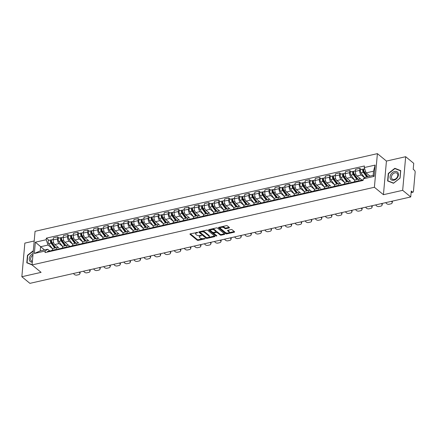 <?xml version="1.0" encoding="UTF-8"?>
<svg xmlns="http://www.w3.org/2000/svg" width="437" height="437" viewBox="0 0 437 437"><rect width="100%" height="100%" fill="white"/><g stroke="black" fill="none" stroke-linecap="round" stroke-linejoin="round"><path stroke-width="0.66" d="M197.748 232.429L190.292 233.828A0.748 0.35 -174.9 0 0 189.942 234.09A0.748 0.35 -174.9 0 0 190.057 234.303L197.213 240.186A0.748 0.35 -174.9 0 0 198.245 240.372L204.98 238.842L205.144 238.515L203.549 238.58A2.404 1.125 -174.9 0 1 200.25 237.996L199.654 237.504A2.404 1.125 -174.9 0 1 199.288 236.832A2.404 1.125 -174.9 0 1 200.408 235.996L201.446 235.472L199.851 235.543A2.404 1.125 -174.9 0 1 196.552 234.953L195.956 234.461A2.404 1.125 -174.9 0 1 195.59 233.79A2.404 1.125 -174.9 0 1 196.71 232.959L197.748 232.429M229.125 227.961A0.748 0.35 -174.9 0 0 229.474 227.699A0.748 0.35 -174.9 0 0 229.359 227.491L227.355 225.836A0.748 0.35 -174.9 0 0 226.322 225.656L218.844 227.349A0.748 0.35 -174.9 0 0 218.495 227.611A0.748 0.35 -174.9 0 0 218.609 227.824L225.765 233.708A0.748 0.35 -174.9 0 0 226.798 233.893L234.276 232.194A0.748 0.35 -174.9 0 0 234.625 231.932A0.748 0.35 -174.9 0 0 234.511 231.725L232.085 229.731A0.748 0.35 -174.9 0 0 231.053 229.545L227.852 230.272A0.748 0.35 -174.9 0 0 227.502 230.534A0.748 0.35 -174.9 0 0 227.617 230.741L228.819 231.73A2.01 0.945 -174.9 0 1 229.125 232.298A2.01 0.945 -174.9 0 1 227.639 233.068A2.01 0.945 -174.9 0 1 225.426 232.5L220.718 228.627A2.01 0.945 -174.9 0 1 220.412 228.065A2.01 0.945 -174.9 0 1 221.898 227.295A2.01 0.945 -174.9 0 1 224.11 227.857L224.891 228.502A0.748 0.35 -174.9 0 0 225.924 228.688L229.125 227.961L229.179 227.338M374.4 187.265L383.435 194.694L402.674 190.324L410.736 196.956L29.913 283.356L21.85 276.73L41.089 272.36L32.059 264.931L374.4 187.265L377.399 153.644L35.058 231.315L32.059 264.931M207.646 230.31A0.748 0.35 -174.9 0 0 206.614 230.13L199.135 231.823A0.748 0.35 -174.9 0 0 198.786 232.085A0.748 0.35 -174.9 0 0 198.895 232.293L206.051 238.181A0.748 0.35 -174.9 0 0 207.083 238.362L214.562 236.668A0.748 0.35 -174.9 0 0 214.911 236.406A0.748 0.35 -174.9 0 0 214.802 236.198L207.646 230.31M208.99 229.589L216.468 227.89A0.748 0.35 -174.9 0 1 217.5 228.076L224.656 233.959A0.748 0.35 -174.9 0 1 224.771 234.172A0.748 0.35 -174.9 0 1 224.421 234.429L221.22 235.155A0.748 0.35 -174.9 0 1 220.188 234.975L217.287 232.588A0.748 0.35 -174.9 0 0 216.255 232.402L214.13 232.883A0.748 0.35 -174.9 0 0 213.78 233.145A0.748 0.35 -174.9 0 0 213.895 233.358L216.916 235.843L216.025 236.04L208.755 230.059A0.748 0.35 -174.9 0 1 208.64 229.846A0.748 0.35 -174.9 0 1 208.99 229.589M402.674 190.324L405.673 156.708L413.735 163.334L413.205 169.288L414.462 170.321A1.529 0.765 77.2 0 1 415.15 172.331L413.451 191.362A1.529 0.765 77.2 0 1 412.981 192.187L411.124 192.608M34.195 240.989L24.849 243.109L21.85 276.73M405.673 156.708L386.434 161.073L377.399 153.644M410.736 196.956L411.266 191.007L412.523 192.04A1.529 0.765 77.2 0 0 412.981 192.187M56.499 250.002L56.564 249.292A3.518 1.759 -102.8 0 1 57.651 247.397L53.385 248.363A3.518 1.759 77.2 0 0 52.303 250.259L52.238 250.969M62.622 246.484L59.077 243.562A3.518 1.759 -102.8 0 1 57.487 238.941L53.227 239.908A3.518 1.759 77.2 0 0 54.816 244.529L58.705 247.735A3.518 1.759 -102.8 0 0 57.651 247.397M53.227 239.908L53.412 237.854L57.673 236.887L59.099 238.061M57.487 238.941L57.673 236.887M66.571 247.713L66.637 247.009A3.518 1.759 -102.8 0 1 67.724 245.113L63.458 246.08A3.518 1.759 77.2 0 0 62.376 247.976L62.311 248.68M69.172 235.772L67.746 234.603L63.485 235.57L63.299 237.619A3.518 1.759 77.2 0 0 64.889 242.245L69.882 246.353M67.724 245.113A3.518 1.759 -102.8 0 1 68.778 245.447L69.876 246.353M72.695 244.196L69.15 241.279A3.518 1.759 -102.8 0 1 67.56 236.652L67.746 234.603M76.644 245.43L76.71 244.725A3.518 1.759 -102.8 0 1 77.797 242.825L73.531 243.791A3.518 1.759 77.2 0 0 72.449 245.692L72.384 246.397M79.244 233.489L77.819 232.32L73.553 233.282L73.372 235.335A3.518 1.759 77.2 0 0 74.962 239.962L78.851 243.163A3.518 1.759 -102.8 0 0 77.797 242.825M82.768 241.912L79.223 238.995A3.518 1.759 -102.8 0 1 77.633 234.369L77.819 232.32M86.717 243.141L86.783 242.437A3.518 1.759 -102.8 0 1 87.87 240.541L83.604 241.508A3.518 1.759 77.2 0 0 82.522 243.404L82.456 244.108M89.312 231.206L87.892 230.031L83.625 230.998L83.445 233.052A3.518 1.759 77.2 0 0 85.029 237.673L88.924 240.88A3.518 1.759 -102.8 0 0 87.87 240.541M92.841 239.629L89.295 236.707A3.518 1.759 -102.8 0 1 87.706 232.085L87.892 230.031M96.79 240.858L96.856 240.153A3.518 1.759 -102.8 0 1 97.943 238.258L93.676 239.225A3.518 1.759 77.2 0 0 92.595 241.12L92.529 241.825M99.385 228.917L97.964 227.748L93.698 228.715L93.518 230.763A3.518 1.759 77.2 0 0 95.102 235.39L98.991 238.591A3.518 1.759 -102.8 0 0 97.943 238.258M102.913 237.34L99.368 234.423A3.518 1.759 -102.8 0 1 97.779 229.796L97.964 227.748M106.863 238.575L106.928 237.87A3.518 1.759 -102.8 0 1 108.01 235.969L103.749 236.936A3.518 1.759 77.2 0 0 102.668 238.837L102.602 239.542M109.458 226.634L108.037 225.459L103.771 226.426L103.591 228.48A3.518 1.759 77.2 0 0 105.175 233.107L109.064 236.308A3.518 1.759 -102.8 0 0 108.01 235.969M112.986 235.057L109.441 232.14A3.518 1.759 -102.8 0 1 107.852 227.513L108.037 225.459M116.936 236.286L117.001 235.581A3.518 1.759 -102.8 0 1 118.083 233.686L113.822 234.653A3.518 1.759 77.2 0 0 112.741 236.548L112.675 237.253M119.53 224.35L118.105 223.176L113.844 224.143L113.664 226.197A3.518 1.759 77.2 0 0 115.248 230.818L119.137 234.019A3.518 1.759 -102.8 0 0 118.083 233.686M123.059 232.768L119.514 229.851A3.518 1.759 -102.8 0 1 117.924 225.23L118.105 223.176M127.009 234.003L127.074 233.298A3.518 1.759 -102.8 0 1 128.156 231.397L123.895 232.364A3.518 1.759 77.2 0 0 122.813 234.265L122.748 234.969M129.603 222.062L128.178 220.893L123.917 221.859L123.737 223.908A3.518 1.759 77.2 0 0 125.321 228.535L129.21 231.736A3.518 1.759 -102.8 0 0 128.156 231.397M133.132 230.485L129.587 227.568A3.518 1.759 -102.8 0 1 127.997 222.941L128.178 220.893M137.081 231.719L137.147 231.009A3.518 1.759 -102.8 0 1 138.229 229.114L133.968 230.081A3.518 1.759 77.2 0 0 132.886 231.976L132.821 232.686M139.676 219.778L138.25 218.604L133.99 219.571L133.809 221.625A3.518 1.759 77.2 0 0 135.394 226.251L139.283 229.452A3.518 1.759 -102.8 0 0 138.229 229.114M143.205 228.201L139.654 225.284A3.518 1.759 -102.8 0 1 138.07 220.658L138.25 218.604M147.154 229.43L147.22 228.726A3.518 1.759 -102.8 0 1 148.301 226.83L144.041 227.797A3.518 1.759 77.2 0 0 142.959 229.693L142.894 230.397M149.749 217.495L148.323 216.32L144.063 217.287L143.882 219.336A3.518 1.759 77.2 0 0 145.466 223.963L149.356 227.164A3.518 1.759 -102.8 0 0 148.301 226.83M153.278 225.913L149.727 222.996A3.518 1.759 -102.8 0 1 148.143 218.369L148.323 216.32M157.227 227.147L157.293 226.442A3.518 1.759 -102.8 0 1 158.374 224.542L154.114 225.508A3.518 1.759 77.2 0 0 153.032 227.409L152.966 228.114M159.822 215.206L158.396 214.037L154.135 215.004L153.955 217.052A3.518 1.759 77.2 0 0 155.539 221.679L159.429 224.88A3.518 1.759 -102.8 0 0 158.374 224.542M163.351 223.629L159.8 220.712A3.518 1.759 -102.8 0 1 158.216 216.086L158.396 214.037M167.3 224.864L167.366 224.154A3.518 1.759 -102.8 0 1 168.447 222.258L164.186 223.225A3.518 1.759 77.2 0 0 163.099 225.121L163.039 225.831M169.895 212.923L168.469 211.748L164.208 212.715L164.028 214.769A3.518 1.759 77.2 0 0 165.612 219.396L169.501 222.597A3.518 1.759 -102.8 0 0 168.447 222.258M173.423 221.346L169.873 218.429A3.518 1.759 -102.8 0 1 168.289 213.802L168.469 211.748M177.373 222.575L177.438 221.87A3.518 1.759 -102.8 0 1 178.52 219.975L174.259 220.942A3.518 1.759 77.2 0 0 173.172 222.837L173.112 223.542M179.968 210.639L178.542 209.465L174.281 210.432L174.101 212.48A3.518 1.759 77.2 0 0 175.685 217.107L179.574 220.308A3.518 1.759 -102.8 0 0 178.52 219.975M183.496 219.057L179.946 216.14A3.518 1.759 -102.8 0 1 178.362 211.513L178.542 209.465M187.446 220.292L187.511 219.587A3.518 1.759 -102.8 0 1 188.593 217.686L184.332 218.653A3.518 1.759 77.2 0 0 183.245 220.554L183.185 221.259M190.04 208.351L188.615 207.182L184.354 208.149L184.174 210.197A3.518 1.759 77.2 0 0 185.758 214.824L189.647 218.025A3.518 1.759 -102.8 0 0 188.593 217.686M193.569 216.774L190.019 213.857A3.518 1.759 -102.8 0 1 188.434 209.23L188.615 207.182M197.519 218.008L197.584 217.298A3.518 1.759 -102.8 0 1 198.666 215.403L194.405 216.37A3.518 1.759 77.2 0 0 193.318 218.265L193.258 218.975M200.113 206.067L198.688 204.893L194.427 205.86L194.247 207.914A3.518 1.759 77.2 0 0 195.831 212.535L199.72 215.741A3.518 1.759 -102.8 0 0 198.666 215.403M203.642 214.491L200.091 211.568A3.518 1.759 -102.8 0 1 198.507 206.947L198.688 204.893M207.591 215.72L207.651 215.015A3.518 1.759 -102.8 0 1 208.739 213.119L204.478 214.086A3.518 1.759 77.2 0 0 203.391 215.982L203.331 216.686M210.186 203.779L208.76 202.61L204.5 203.576L204.319 205.625A3.518 1.759 77.2 0 0 205.903 210.252L209.793 213.453A3.518 1.759 -102.8 0 0 208.739 213.119M213.715 212.202L210.164 209.285A3.518 1.759 -102.8 0 1 208.58 204.658L208.76 202.61M217.664 213.436L217.724 212.732A3.518 1.759 -102.8 0 1 218.811 210.831L214.551 211.798A3.518 1.759 77.2 0 0 213.464 213.698L213.403 214.403M220.259 201.495L218.833 200.326L214.572 201.293L214.392 203.342A3.518 1.759 77.2 0 0 215.976 207.968L219.866 211.169A3.518 1.759 -102.8 0 0 218.811 210.831M223.788 209.918L220.237 207.001A3.518 1.759 -102.8 0 1 218.653 202.375L218.833 200.326M227.737 211.153L227.797 210.443A3.518 1.759 -102.8 0 1 228.884 208.547L224.623 209.514A3.518 1.759 77.2 0 0 223.536 211.41L223.476 212.12M230.332 199.212L228.906 198.037L224.645 199.004L224.46 201.058A3.518 1.759 77.2 0 0 226.049 205.68L229.938 208.886A3.518 1.759 -102.8 0 0 228.884 208.547M233.861 207.635L230.31 204.713A3.518 1.759 -102.8 0 1 228.726 200.091L228.906 198.037M237.81 208.864L237.87 208.159A3.518 1.759 -102.8 0 1 238.957 206.264L234.696 207.231A3.518 1.759 77.2 0 0 233.609 209.126L233.549 209.831M240.405 196.923L238.979 195.754L234.718 196.721L234.532 198.769A3.518 1.759 77.2 0 0 236.122 203.396L240.011 206.597A3.518 1.759 -102.8 0 0 238.957 206.264M243.933 205.346L240.383 202.429A3.518 1.759 -102.8 0 1 238.799 197.803L238.979 195.754M247.883 206.581L247.943 205.876A3.518 1.759 -102.8 0 1 249.03 203.975L244.769 204.942A3.518 1.759 77.2 0 0 243.682 206.843L243.622 207.548M250.477 194.64L249.052 193.465L244.791 194.432L244.605 196.486A3.518 1.759 77.2 0 0 246.195 201.113L250.084 204.314A3.518 1.759 -102.8 0 0 249.03 203.975M254.006 203.063L250.456 200.146A3.518 1.759 -102.8 0 1 248.872 195.519L249.052 193.465M257.956 204.292L258.016 203.587A3.518 1.759 -102.8 0 1 259.103 201.692L254.842 202.659A3.518 1.759 77.2 0 0 253.755 204.554L253.695 205.259M260.55 192.356L259.125 191.182L254.864 192.149L254.678 194.203A3.518 1.759 77.2 0 0 256.268 198.824L261.26 202.932M259.103 201.692A3.518 1.759 -102.8 0 1 260.157 202.031L261.255 202.932M264.079 200.774L260.528 197.857A3.518 1.759 -102.8 0 1 258.944 193.236L259.125 191.182M268.028 202.009L268.089 201.304A3.518 1.759 -102.8 0 1 269.176 199.403L264.915 200.37A3.518 1.759 77.2 0 0 263.828 202.271L263.768 202.976M270.623 190.068L269.197 188.899L264.937 189.866L264.751 191.914A3.518 1.759 77.2 0 0 266.341 196.541L270.23 199.742A3.518 1.759 -102.8 0 0 269.176 199.403M274.146 198.491L270.601 195.574A3.518 1.759 -102.8 0 1 269.012 190.947L269.197 188.899M278.101 199.725L278.161 199.015A3.518 1.759 -102.8 0 1 279.248 197.12L274.988 198.087A3.518 1.759 77.2 0 0 273.901 199.982L273.841 200.692M280.696 187.784L279.27 186.61L275.01 187.577L274.824 189.631A3.518 1.759 77.2 0 0 276.413 194.257L280.303 197.458A3.518 1.759 -102.8 0 0 279.248 197.12M284.219 196.208L280.674 193.291A3.518 1.759 -102.8 0 1 279.085 188.664L279.27 186.61M288.174 197.437L288.234 196.732A3.518 1.759 -102.8 0 1 289.321 194.836L285.061 195.803A3.518 1.759 77.2 0 0 283.974 197.699L283.913 198.403M290.769 185.501L289.343 184.327L285.082 185.293L284.897 187.342A3.518 1.759 77.2 0 0 286.486 191.969L290.376 195.17A3.518 1.759 -102.8 0 0 289.321 194.836M294.292 193.919L290.747 191.002A3.518 1.759 -102.8 0 1 289.157 186.375L289.343 184.327M298.247 195.153L298.307 194.449A3.518 1.759 -102.8 0 1 299.394 192.548L295.133 193.515A3.518 1.759 77.2 0 0 294.046 195.415L293.986 196.12M300.842 183.212L299.416 182.043L295.155 183.01L294.97 185.059A3.518 1.759 77.2 0 0 296.559 189.685L300.448 192.886A3.518 1.759 -102.8 0 0 299.394 192.548M304.365 191.635L300.82 188.718A3.518 1.759 -102.8 0 1 299.23 184.092L299.416 182.043M308.32 192.87L308.38 192.16A3.518 1.759 -102.8 0 1 309.467 190.264L305.206 191.231A3.518 1.759 77.2 0 0 304.119 193.127L304.054 193.837M310.915 180.929L309.489 179.754L305.228 180.721L305.042 182.775A3.518 1.759 77.2 0 0 306.632 187.402L311.625 191.504M309.467 190.264A3.518 1.759 -102.8 0 1 310.521 190.603L311.619 191.504M314.438 189.352L310.893 186.435A3.518 1.759 -102.8 0 1 309.303 181.808L309.489 179.754M318.393 190.581L318.453 189.877A3.518 1.759 -102.8 0 1 319.54 187.981L315.279 188.948A3.518 1.759 77.2 0 0 314.192 190.843L314.127 191.548M320.987 178.646L319.562 177.471L315.301 178.438L315.115 180.486A3.518 1.759 77.2 0 0 316.705 185.113L320.594 188.314A3.518 1.759 -102.8 0 0 319.54 187.981M324.511 187.063L320.966 184.146A3.518 1.759 -102.8 0 1 319.376 179.52L319.562 177.471M328.466 188.298L328.526 187.593A3.518 1.759 -102.8 0 1 329.613 185.692L325.352 186.659A3.518 1.759 77.2 0 0 324.265 188.56L324.199 189.265M331.06 176.357L329.635 175.188L325.374 176.155L325.188 178.203A3.518 1.759 77.2 0 0 326.778 182.83L330.667 186.031A3.518 1.759 -102.8 0 0 329.613 185.692M334.584 184.78L331.038 181.863A3.518 1.759 -102.8 0 1 329.449 177.236L329.635 175.188M338.538 186.015L338.599 185.304A3.518 1.759 -102.8 0 1 339.686 183.409L335.425 184.376A3.518 1.759 77.2 0 0 334.338 186.271L334.272 186.981M341.133 174.073L339.707 172.899L335.447 173.866L335.261 175.92A3.518 1.759 77.2 0 0 336.851 180.541L340.74 183.748A3.518 1.759 -102.8 0 0 339.686 183.409M344.656 182.497L341.111 179.574A3.518 1.759 -102.8 0 1 339.522 174.953L339.707 172.899M348.606 183.726L348.671 183.021A3.518 1.759 -102.8 0 1 349.758 181.126L345.498 182.092A3.518 1.759 77.2 0 0 344.411 183.988L344.345 184.693M351.206 171.785L349.78 170.616L345.52 171.583L345.334 173.631A3.518 1.759 77.2 0 0 346.923 178.258L350.813 181.459A3.518 1.759 -102.8 0 0 349.758 181.126M354.729 180.208L351.184 177.291A3.518 1.759 -102.8 0 1 349.595 172.664L349.78 170.616M358.679 181.442L358.744 180.738A3.518 1.759 -102.8 0 1 359.831 178.837L355.565 179.804A3.518 1.759 77.2 0 0 354.483 181.705L354.418 182.409M361.279 169.501L359.853 168.332L355.592 169.299L355.407 171.348A3.518 1.759 77.2 0 0 356.996 175.974L361.989 180.077M359.831 178.837A3.518 1.759 -102.8 0 1 360.886 179.175L361.983 180.082M364.677 177.821L361.257 175.008A3.518 1.759 -102.8 0 1 359.667 170.381L359.853 168.332M52.549 248.768L48.032 245.048L40.603 246.736L40.231 250.904L47.66 249.221L49.731 250.925M44.498 249.937L35.353 242.18L46.202 239.722L48.032 245.048M47.66 249.221L45.191 251.018L34.348 253.476L35.353 242.18M364.267 167.557L375.115 165.099L374.105 176.395L363.256 178.853L365.72 177.056L373.149 175.374L373.52 171.206L366.097 172.888L364.267 167.557L364.409 165.978L46.344 238.143L46.202 239.722M45.191 251.018L45.055 252.597L363.114 180.437L363.256 178.853M33.327 250.701L27.46 255.312L26.794 262.806L32.065 264.893M383.435 194.694L386.434 161.073M400.729 170.627L394.835 168.294L388.269 173.456L387.603 180.945L393.497 183.278L400.063 178.121L400.729 170.627M366.097 172.888L369.986 176.089M49.026 240.345L46.344 238.143M34.348 253.476L40.231 250.904M373.149 175.374L374.105 176.395M373.52 171.206L375.115 165.099M395.48 168.824L394.835 168.294M196.175 232.495A2.404 1.125 -174.9 0 0 195.65 233.118L195.59 233.79M199.873 235.538A2.404 1.125 -174.9 0 0 199.348 236.16L199.288 236.832M190.346 233.817L197.273 239.514A0.748 0.35 -174.9 0 0 198.305 239.7L202.812 238.673M208.744 237.329L214.567 236.007M199.19 231.812L206.111 237.51A0.748 0.35 -174.9 0 0 206.674 237.712M200.386 232.123L200.222 232.451L206.504 237.619L208.143 237.537A2.404 1.125 -174.9 0 0 209.263 236.707A2.404 1.125 -174.9 0 0 208.902 236.035L204.609 232.5A2.404 1.125 -174.9 0 0 201.304 231.916L200.386 232.123L200.441 231.528M200.222 231.577L200.141 232.304M209.263 236.707L209.323 236.035A2.404 1.125 -174.9 0 0 208.962 235.363L208.902 236.035M202.107 231.151A2.404 1.125 -174.9 0 1 204.669 231.828L208.962 235.363M224.427 233.773L221.28 234.483L221.22 235.155M215.987 231.807L216.315 231.73A0.748 0.35 -174.9 0 1 217.342 231.916L220.248 234.303A0.748 0.35 -174.9 0 0 221.28 234.483M213.901 232.353A0.748 0.35 -174.9 0 0 213.84 232.473L213.78 233.145M209.044 229.578L216.523 235.516M214.272 230.108A2.01 0.945 -174.9 0 0 212.065 229.545A2.01 0.945 -174.9 0 0 210.579 230.315A2.01 0.945 -174.9 0 0 210.88 230.878L212.54 232.244A0.748 0.35 -174.9 0 0 213.573 232.429L215.698 231.943A0.748 0.35 -174.9 0 0 216.047 231.686A0.748 0.35 -174.9 0 0 215.933 231.473L214.272 230.108L214.332 229.436A2.01 0.945 -174.9 0 0 212.147 228.873M211.104 229.108A2.01 0.945 -174.9 0 0 210.639 229.643L210.579 230.315M216.047 231.686L216.107 231.015A0.748 0.35 -174.9 0 0 215.993 230.802L215.933 231.473M214.332 229.436L215.993 230.802M222.089 226.617A2.01 0.945 -174.9 0 1 224.17 227.185L224.951 227.83A0.748 0.35 -174.9 0 0 225.984 228.016L229.13 227.3M220.871 226.89A2.01 0.945 -174.9 0 0 220.472 227.393L220.412 228.065M229.125 232.298L229.185 231.621A2.01 0.945 -174.9 0 0 228.879 231.058L228.819 231.73M227.906 230.261L228.879 231.058M218.899 227.338L225.825 233.036A0.748 0.35 -174.9 0 0 226.858 233.221L227.508 233.074M228.726 232.795L234.281 231.534M55.832 247.806L52.145 242.906A1.912 0.956 -102.8 0 1 51.533 240.94A1.912 0.956 -102.8 0 1 52.134 239.64L53.276 239.383M55.39 247.91L51.26 242.426A0.918 0.459 -102.8 0 1 50.971 241.481A0.918 0.459 -102.8 0 1 51.255 240.858A0.918 0.459 -102.8 0 1 51.533 240.945L51.533 240.924M54.09 245.49L52.719 244.359M54.74 248.058L51.047 243.158A1.912 0.956 -102.8 0 1 50.435 241.186A1.912 0.956 -102.8 0 1 51.036 239.891A1.912 0.956 -102.8 0 1 51.61 240.071L51.697 240.05M52.68 248.937L48.726 243.682A1.912 0.956 -102.8 0 1 48.114 241.716A1.912 0.956 -102.8 0 1 48.715 240.416L51.036 239.891M51.577 240.437L51.61 240.071M79.889 272.016A2.294 1.551 19.2 0 1 80.069 273.136L79.824 273.83A2.294 1.551 -160.8 0 0 79.6 272.633L79.807 272.038M73.52 273.464L73.853 273.939A2.294 1.551 -160.8 0 0 76.885 275.086L78.753 274.66A2.294 1.551 -160.8 0 0 79.824 273.83M79.266 272.158L79.6 272.633M50.725 251.002L50.359 250.871A1.912 0.956 77.2 0 0 50.058 250.849A1.912 0.956 77.2 0 0 49.512 251.586M50.058 250.849L47.737 251.379A1.912 0.956 77.2 0 0 47.191 252.111M52.298 250.341L51.156 250.598A1.912 0.956 77.2 0 0 50.61 251.335M65.905 245.523L62.218 240.623A1.912 0.956 -102.8 0 1 61.606 238.651A1.912 0.956 -102.8 0 1 62.207 237.357L63.349 237.094M65.463 245.621L61.333 240.142A0.918 0.459 -102.8 0 1 61.043 239.197A0.918 0.459 -102.8 0 1 61.327 238.575A0.918 0.459 -102.8 0 1 61.606 238.662L61.606 238.64M64.163 243.201L62.791 242.076M64.813 245.774L61.12 240.869A1.912 0.956 -102.8 0 1 60.508 238.902A1.912 0.956 -102.8 0 1 61.109 237.602A1.912 0.956 -102.8 0 1 61.683 237.788L61.77 237.766M62.753 246.654L58.798 241.399A1.912 0.956 -102.8 0 1 58.187 239.427A1.912 0.956 -102.8 0 1 58.787 238.132L61.109 237.602M61.65 238.149L61.683 237.788M75.978 243.24L72.291 238.334A1.912 0.956 -102.8 0 1 71.679 236.368A1.912 0.956 -102.8 0 1 72.28 235.068L73.421 234.811M71.193 236.488L71.679 236.351A0.918 0.459 -102.8 0 0 71.4 236.286A0.918 0.459 -102.8 0 0 71.116 236.909A0.918 0.459 -102.8 0 0 71.406 237.854L75.535 243.338M74.235 240.918L72.864 239.793M74.88 243.485L71.193 238.586A1.912 0.956 -102.8 0 1 70.581 236.614A1.912 0.956 -102.8 0 1 71.182 235.319A1.912 0.956 -102.8 0 1 71.755 235.499L71.843 235.483M72.826 244.365L68.871 239.11A1.912 0.956 -102.8 0 1 68.259 237.144A1.912 0.956 -102.8 0 1 68.86 235.843L71.182 235.319M71.723 235.865L71.755 235.499M86.051 240.951L82.364 236.051A1.912 0.956 -102.8 0 1 81.752 234.079A1.912 0.956 -102.8 0 1 82.353 232.784L83.494 232.528M85.608 241.055L81.479 235.57A0.918 0.459 -102.8 0 1 81.189 234.625A0.918 0.459 -102.8 0 1 81.473 234.003A0.918 0.459 -102.8 0 1 81.752 234.09L81.752 234.068M84.308 238.635L82.937 237.504M84.953 241.202L81.266 236.297A1.912 0.956 -102.8 0 1 80.654 234.33A1.912 0.956 -102.8 0 1 81.255 233.03A1.912 0.956 -102.8 0 1 81.828 233.216L81.916 233.194M82.899 242.082L78.944 236.827A1.912 0.956 -102.8 0 1 78.332 234.86A1.912 0.956 -102.8 0 1 78.933 233.56L81.255 233.03M81.795 233.582L81.828 233.216M33.07 253.586A4.971 3.616 -50.6 0 0 29.612 260.725A4.971 3.616 -50.6 0 0 32.305 262.184M32.928 255.197A3.764 2.737 -50.6 0 0 30.907 260.294A3.764 2.737 -50.6 0 0 31.42 260.922A3.764 2.737 -50.6 0 0 32.376 261.364M32.081 264.691L27.078 262.713L27.728 255.454L33.294 251.078M27.564 263.112L27.078 262.713M390.416 178.864A4.971 3.616 -50.6 0 0 396.009 179.165A4.971 3.616 -50.6 0 0 398.08 172.844A4.971 3.616 -50.6 0 0 392.486 172.544A4.971 3.616 -50.6 0 0 390.416 178.864M391.716 178.438A3.764 2.737 -50.6 0 0 392.224 179.066A3.764 2.737 -50.6 0 0 396.359 178.301A3.764 2.737 -50.6 0 0 397.517 173.877A3.764 2.737 -50.6 0 0 397.009 173.254A3.764 2.737 -50.6 0 0 392.874 174.013A3.764 2.737 -50.6 0 0 391.716 178.438M394.895 168.595L400.609 170.856L399.959 178.116L393.6 183.114L387.887 180.852L388.537 173.593L394.895 168.595M388.373 181.251L387.887 180.852M89.962 269.733A2.294 1.551 19.2 0 1 90.142 270.853L89.896 271.541A2.294 1.551 -160.8 0 0 89.667 270.35L89.88 269.749M83.593 271.175L83.92 271.65A2.294 1.551 -160.8 0 0 86.958 272.803L88.826 272.377A2.294 1.551 -160.8 0 0 89.896 271.541M89.339 269.875L89.667 270.35M60.798 248.719L60.432 248.587A1.912 0.956 77.2 0 0 60.131 248.566A1.912 0.956 77.2 0 0 59.585 249.298M60.131 248.566L57.81 249.09A1.912 0.956 77.2 0 0 57.263 249.827M62.371 248.058L61.229 248.314A1.912 0.956 77.2 0 0 60.683 249.052M100.035 267.449A2.294 1.551 19.2 0 1 100.21 268.564L99.969 269.258A2.294 1.551 -160.8 0 0 99.74 268.061L99.953 267.466M93.665 268.892L93.993 269.367A2.294 1.551 -160.8 0 0 97.03 270.514L98.899 270.093A2.294 1.551 -160.8 0 0 99.969 269.258M99.412 267.586L99.74 268.061M70.87 246.43L70.504 246.299A1.912 0.956 77.2 0 0 70.204 246.277A1.912 0.956 77.2 0 0 69.658 247.014M70.204 246.277L67.882 246.807A1.912 0.956 77.2 0 0 67.336 247.544M72.438 245.769L71.302 246.031A1.912 0.956 77.2 0 0 70.756 246.763M110.108 265.161A2.294 1.551 19.2 0 1 110.282 266.28L110.042 266.974A2.294 1.551 -160.8 0 0 109.813 265.778L110.026 265.183M103.738 266.608L104.066 267.083A2.294 1.551 -160.8 0 0 107.103 268.231L108.971 267.805A2.294 1.551 -160.8 0 0 110.042 266.974M109.485 265.303L109.813 265.778M80.943 244.146L80.577 244.015A1.912 0.956 77.2 0 0 80.277 243.993A1.912 0.956 77.2 0 0 79.731 244.731M80.277 243.993L77.95 244.518A1.912 0.956 77.2 0 0 77.409 245.255M82.511 243.485L81.375 243.742A1.912 0.956 77.2 0 0 80.829 244.48M96.124 238.668L92.436 233.768A1.912 0.956 -102.8 0 1 91.825 231.796A1.912 0.956 -102.8 0 1 92.425 230.501L93.562 230.239M95.681 238.766L91.552 233.287A0.918 0.459 -102.8 0 1 91.262 232.342A0.918 0.459 -102.8 0 1 91.546 231.719A0.918 0.459 -102.8 0 1 91.825 231.807L91.825 231.785M94.381 236.346L93.01 235.221M95.026 238.913L91.338 234.013A1.912 0.956 -102.8 0 1 90.727 232.047A1.912 0.956 -102.8 0 1 91.328 230.747A1.912 0.956 -102.8 0 1 91.901 230.933L91.989 230.911M92.972 239.798L89.017 234.543A1.912 0.956 -102.8 0 1 88.405 232.571A1.912 0.956 -102.8 0 1 89.006 231.277L91.328 230.747M91.868 231.293L91.901 230.933M106.196 236.384L102.509 231.479A1.912 0.956 -102.8 0 1 101.897 229.512A1.912 0.956 -102.8 0 1 102.498 228.212L103.635 227.956M101.411 229.627L101.897 229.496A0.918 0.459 -102.8 0 0 101.619 229.43A0.918 0.459 -102.8 0 0 101.329 230.053A0.918 0.459 -102.8 0 0 101.624 230.998L105.754 236.483M104.454 234.063L103.083 232.932M105.099 236.63L101.411 231.73A1.912 0.956 -102.8 0 1 100.8 229.758A1.912 0.956 -102.8 0 1 101.4 228.464A1.912 0.956 -102.8 0 1 101.974 228.644L102.061 228.627M103.045 237.51L99.09 232.255A1.912 0.956 -102.8 0 1 98.478 230.288A1.912 0.956 -102.8 0 1 99.073 228.988L101.4 228.464M101.941 229.01L101.974 228.644M120.18 262.877A2.294 1.551 19.2 0 1 120.355 263.997L120.115 264.685A2.294 1.551 -160.8 0 0 119.885 263.495L120.093 262.894M113.811 264.319L114.139 264.795A2.294 1.551 -160.8 0 0 117.176 265.947L119.044 265.521A2.294 1.551 -160.8 0 0 120.115 264.685M119.558 263.019L119.885 263.495M91.016 241.858L90.65 241.732A1.912 0.956 77.2 0 0 90.35 241.71A1.912 0.956 77.2 0 0 89.803 242.442M90.35 241.71L88.023 242.235A1.912 0.956 77.2 0 0 87.482 242.972M92.584 241.202L91.448 241.459A1.912 0.956 77.2 0 0 90.901 242.196M130.253 260.594A2.294 1.551 19.2 0 1 130.428 261.708L130.188 262.402A2.294 1.551 -160.8 0 0 129.958 261.206L130.166 260.61M123.884 262.036L124.212 262.511A2.294 1.551 -160.8 0 0 127.243 263.658L129.117 263.232A2.294 1.551 -160.8 0 0 130.188 262.402M129.631 260.731L129.958 261.206M101.089 239.574L100.723 239.443A1.912 0.956 77.2 0 0 100.423 239.421A1.912 0.956 77.2 0 0 99.876 240.159M100.423 239.421L98.096 239.951A1.912 0.956 77.2 0 0 97.555 240.689M102.657 238.913L101.521 239.176A1.912 0.956 77.2 0 0 100.974 239.908M116.269 234.095L112.582 229.196A1.912 0.956 -102.8 0 1 111.97 227.224A1.912 0.956 -102.8 0 1 112.571 225.929L113.707 225.672M115.827 234.199L111.697 228.715A0.918 0.459 -102.8 0 1 111.402 227.77A0.918 0.459 -102.8 0 1 111.692 227.147A0.918 0.459 -102.8 0 1 111.97 227.235L111.97 227.213M114.527 231.774L113.156 230.649M115.171 234.347L111.484 229.441A1.912 0.956 -102.8 0 1 110.872 227.475A1.912 0.956 -102.8 0 1 111.473 226.175A1.912 0.956 -102.8 0 1 112.047 226.361L112.134 226.339M113.117 235.226L109.163 229.971A1.912 0.956 -102.8 0 1 108.545 228.005A1.912 0.956 -102.8 0 1 109.146 226.705L111.473 226.175M112.014 226.727L112.047 226.361M126.342 231.812L122.655 226.907A1.912 0.956 -102.8 0 1 122.043 224.94A1.912 0.956 -102.8 0 1 122.644 223.64L123.78 223.383M125.9 231.91L121.77 226.432A0.918 0.459 -102.8 0 1 121.475 225.487A0.918 0.459 -102.8 0 1 121.765 224.858A0.918 0.459 -102.8 0 1 122.043 224.951L122.043 224.929M124.6 229.491L123.229 228.365M125.244 232.058L121.557 227.158A1.912 0.956 -102.8 0 1 120.945 225.192A1.912 0.956 -102.8 0 1 121.546 223.891A1.912 0.956 -102.8 0 1 122.12 224.077L122.207 224.055M123.19 232.943L119.235 227.688A1.912 0.956 -102.8 0 1 118.618 225.716A1.912 0.956 -102.8 0 1 119.219 224.421L121.546 223.891M122.087 224.438L122.12 224.077M136.415 229.523L132.728 224.623A1.912 0.956 -102.8 0 1 132.116 222.657A1.912 0.956 -102.8 0 1 132.717 221.357L133.853 221.1M131.63 222.772L132.116 222.641A0.918 0.459 -102.8 0 0 131.837 222.575A0.918 0.459 -102.8 0 0 131.548 223.198A0.918 0.459 -102.8 0 0 131.843 224.143L135.973 229.627M134.672 227.207L133.301 226.076M135.317 229.775L131.63 224.875A1.912 0.956 -102.8 0 1 131.018 222.903A1.912 0.956 -102.8 0 1 131.619 221.608A1.912 0.956 -102.8 0 1 132.192 221.788L132.28 221.772M133.258 230.654L129.308 225.399A1.912 0.956 -102.8 0 1 128.691 223.433A1.912 0.956 -102.8 0 1 129.292 222.133L131.619 221.608M132.16 222.154L132.192 221.788M146.488 227.24L142.801 222.34A1.912 0.956 -102.8 0 1 142.189 220.368A1.912 0.956 -102.8 0 1 142.79 219.074L143.926 218.811M146.045 227.344L141.916 221.859A0.918 0.459 -102.8 0 1 141.621 220.914A0.918 0.459 -102.8 0 1 141.91 220.292A0.918 0.459 -102.8 0 1 142.183 220.379L142.189 220.357M144.745 224.918L143.374 223.793M145.39 227.491L141.703 222.586A1.912 0.956 -102.8 0 1 141.091 220.619A1.912 0.956 -102.8 0 1 141.692 219.319A1.912 0.956 -102.8 0 1 142.265 219.505L142.353 219.483M143.331 228.371L139.381 223.116A1.912 0.956 -102.8 0 1 138.764 221.144A1.912 0.956 -102.8 0 1 139.365 219.849L141.692 219.319M142.233 219.866L142.265 219.505M156.561 224.957L152.874 220.051A1.912 0.956 -102.8 0 1 152.262 218.085A1.912 0.956 -102.8 0 1 152.863 216.785L153.999 216.528M156.113 225.055L151.989 219.571A0.918 0.459 -102.8 0 1 151.694 218.626A0.918 0.459 -102.8 0 1 151.983 218.003A0.918 0.459 -102.8 0 1 152.256 218.096L152.262 218.068M154.818 222.635L153.447 221.51M155.463 225.202L151.776 220.303A1.912 0.956 -102.8 0 1 151.164 218.336A1.912 0.956 -102.8 0 1 151.765 217.036A1.912 0.956 -102.8 0 1 152.338 217.216L152.426 217.2M153.403 226.087L149.449 220.832A1.912 0.956 -102.8 0 1 148.837 218.861A1.912 0.956 -102.8 0 1 149.438 217.566L151.765 217.036M152.305 217.582L152.338 217.216M166.634 222.668L162.946 217.768A1.912 0.956 -102.8 0 1 162.335 215.802A1.912 0.956 -102.8 0 1 162.935 214.501L164.072 214.245M161.848 215.916L162.329 215.807A0.918 0.459 -102.8 0 0 162.056 215.72A0.918 0.459 -102.8 0 0 161.766 216.342A0.918 0.459 -102.8 0 0 162.061 217.287L166.186 222.772M164.891 220.352L163.52 219.221M165.536 222.919L161.848 218.019A1.912 0.956 -102.8 0 1 161.237 216.047A1.912 0.956 -102.8 0 1 161.837 214.753A1.912 0.956 -102.8 0 1 162.411 214.933L162.498 214.917M163.476 223.799L159.521 218.544A1.912 0.956 -102.8 0 1 158.91 216.577A1.912 0.956 -102.8 0 1 159.51 215.277L161.837 214.753M162.378 215.299L162.411 214.933M176.706 220.385L173.019 215.485A1.912 0.956 -102.8 0 1 172.407 213.513A1.912 0.956 -102.8 0 1 173.008 212.218L174.145 211.956M176.258 220.488L172.134 215.004A0.918 0.459 -102.8 0 1 171.839 214.059A0.918 0.459 -102.8 0 1 172.129 213.436A0.918 0.459 -102.8 0 1 172.402 213.524L172.407 213.502M174.964 218.063L173.593 216.938M175.608 220.636L171.921 215.731A1.912 0.956 -102.8 0 1 171.309 213.764A1.912 0.956 -102.8 0 1 171.91 212.464A1.912 0.956 -102.8 0 1 172.484 212.65L172.571 212.628M173.549 221.515L169.594 216.26A1.912 0.956 -102.8 0 1 168.982 214.288A1.912 0.956 -102.8 0 1 169.583 212.994L171.91 212.464M172.451 213.01L172.484 212.65M186.779 218.101L183.092 213.196A1.912 0.956 -102.8 0 1 182.48 211.229A1.912 0.956 -102.8 0 1 183.081 209.929L184.217 209.673M186.331 218.2L182.207 212.715A0.918 0.459 -102.8 0 1 181.912 211.77A0.918 0.459 -102.8 0 1 182.202 211.147A0.918 0.459 -102.8 0 1 182.475 211.235L182.48 211.213M185.037 215.78L183.666 214.654M185.681 218.347L181.994 213.447A1.912 0.956 -102.8 0 1 181.382 211.475A1.912 0.956 -102.8 0 1 181.983 210.181A1.912 0.956 -102.8 0 1 182.557 210.361L182.644 210.344M183.622 219.232L179.667 213.972A1.912 0.956 -102.8 0 1 179.055 212.005A1.912 0.956 -102.8 0 1 179.656 210.705L181.983 210.181M182.524 210.727L182.557 210.361M140.326 258.305A2.294 1.551 19.2 0 1 140.501 259.425L140.261 260.119A2.294 1.551 -160.8 0 0 140.031 258.923L140.239 258.327M133.957 259.753L134.285 260.228A2.294 1.551 -160.8 0 0 137.316 261.375L139.19 260.949A2.294 1.551 -160.8 0 0 140.261 260.119M139.703 258.447L140.031 258.923M111.162 237.291L110.796 237.16A1.912 0.956 77.2 0 0 110.495 237.138A1.912 0.956 77.2 0 0 109.949 237.875M110.495 237.138L108.168 237.662A1.912 0.956 77.2 0 0 107.628 238.4M112.73 236.63L111.593 236.887A1.912 0.956 77.2 0 0 111.047 237.624M150.399 256.022A2.294 1.551 19.2 0 1 150.574 257.142L150.333 257.83A2.294 1.551 -160.8 0 0 150.104 256.639L150.312 256.038M144.03 257.464L144.357 257.939A2.294 1.551 -160.8 0 0 147.389 259.092L149.263 258.666A2.294 1.551 -160.8 0 0 150.333 257.83M149.776 256.164L150.104 256.639M121.235 235.002L120.869 234.877A1.912 0.956 77.2 0 0 120.568 234.849A1.912 0.956 77.2 0 0 120.022 235.587M120.568 234.849L118.241 235.379A1.912 0.956 77.2 0 0 117.7 236.117M122.802 234.347L121.666 234.603A1.912 0.956 77.2 0 0 121.12 235.341M160.466 253.739A2.294 1.551 19.2 0 1 160.647 254.853L160.406 255.547A2.294 1.551 -160.8 0 0 160.177 254.35L160.384 253.755M154.103 255.181L154.43 255.656A2.294 1.551 -160.8 0 0 157.462 256.803L159.336 256.377A2.294 1.551 -160.8 0 0 160.406 255.547M159.849 253.875L160.177 254.35M131.308 232.719L130.942 232.588A1.912 0.956 77.2 0 0 130.641 232.566A1.912 0.956 77.2 0 0 130.095 233.303M130.641 232.566L128.314 233.096A1.912 0.956 77.2 0 0 127.773 233.828M132.875 232.058L131.739 232.32A1.912 0.956 77.2 0 0 131.193 233.052M170.539 251.45A2.294 1.551 19.2 0 1 170.72 252.57L170.479 253.263A2.294 1.551 -160.8 0 0 170.25 252.067L170.457 251.472M164.175 252.897L164.503 253.373A2.294 1.551 -160.8 0 0 167.535 254.52L169.409 254.094A2.294 1.551 -160.8 0 0 170.479 253.263M169.922 251.592L170.25 252.067M141.38 230.436L141.014 230.304A1.912 0.956 77.2 0 0 140.714 230.283A1.912 0.956 77.2 0 0 140.168 231.02M140.714 230.283L138.387 230.807A1.912 0.956 77.2 0 0 137.846 231.544M142.948 229.775L141.812 230.031A1.912 0.956 77.2 0 0 141.266 230.769M180.612 249.166A2.294 1.551 19.2 0 1 180.792 250.286L180.552 250.975A2.294 1.551 -160.8 0 0 180.323 249.784L180.53 249.183M174.248 250.609L174.576 251.084A2.294 1.551 -160.8 0 0 177.608 252.231L179.481 251.81A2.294 1.551 -160.8 0 0 180.552 250.975M179.995 249.308L180.323 249.784M151.453 228.147L151.087 228.021A1.912 0.956 77.2 0 0 150.787 227.994A1.912 0.956 77.2 0 0 150.241 228.731M150.787 227.994L148.46 228.524A1.912 0.956 77.2 0 0 147.919 229.261M153.021 227.491L151.885 227.748A1.912 0.956 77.2 0 0 151.339 228.485M190.685 246.878A2.294 1.551 19.2 0 1 190.865 247.998L190.625 248.691A2.294 1.551 -160.8 0 0 190.395 247.495L190.603 246.9M184.321 248.325L184.649 248.8A2.294 1.551 -160.8 0 0 187.681 249.948L189.554 249.522A2.294 1.551 -160.8 0 0 190.625 248.691M190.068 247.02L190.395 247.495M161.521 225.863L161.16 225.732A1.912 0.956 77.2 0 0 160.86 225.71A1.912 0.956 77.2 0 0 160.313 226.448M160.86 225.71L158.533 226.24A1.912 0.956 77.2 0 0 157.986 226.972M163.094 225.202L161.958 225.459A1.912 0.956 77.2 0 0 161.411 226.197M200.758 244.594A2.294 1.551 19.2 0 1 200.938 245.714L200.698 246.402A2.294 1.551 -160.8 0 0 200.468 245.212L200.676 244.616M194.394 246.042L194.722 246.517A2.294 1.551 -160.8 0 0 197.753 247.664L199.627 247.238A2.294 1.551 -160.8 0 0 200.698 246.402M200.141 244.736L200.468 245.212M171.594 223.58L171.233 223.449A1.912 0.956 77.2 0 0 170.933 223.427A1.912 0.956 77.2 0 0 170.386 224.159M170.933 223.427L168.606 223.952A1.912 0.956 77.2 0 0 168.059 224.689M173.167 222.919L172.031 223.176A1.912 0.956 77.2 0 0 171.484 223.913M210.831 242.311A2.294 1.551 19.2 0 1 211.011 243.431L210.771 244.119A2.294 1.551 -160.8 0 0 210.541 242.928L210.749 242.327M204.467 243.753L204.795 244.228A2.294 1.551 -160.8 0 0 207.826 245.375L209.7 244.955A2.294 1.551 -160.8 0 0 210.771 244.119M210.213 242.448L210.541 242.928M181.666 221.291L181.306 221.166A1.912 0.956 77.2 0 0 181.005 221.138A1.912 0.956 77.2 0 0 180.459 221.876M181.005 221.138L178.678 221.668A1.912 0.956 77.2 0 0 178.132 222.406M183.24 220.63L182.103 220.893A1.912 0.956 77.2 0 0 181.557 221.63M196.852 215.812L193.165 210.913A1.912 0.956 -102.8 0 1 192.553 208.946A1.912 0.956 -102.8 0 1 193.154 207.646L194.29 207.389M192.067 209.061L192.553 208.93A0.918 0.459 -102.8 0 0 192.275 208.864A0.918 0.459 -102.8 0 0 191.985 209.487A0.918 0.459 -102.8 0 0 192.28 210.432L196.404 215.916M195.104 213.496L193.738 212.366M195.754 216.064L192.067 211.164A1.912 0.956 -102.8 0 1 191.455 209.192A1.912 0.956 -102.8 0 1 192.056 207.897A1.912 0.956 -102.8 0 1 192.63 208.078L192.717 208.056M193.695 216.943L189.74 211.688A1.912 0.956 -102.8 0 1 189.128 209.722A1.912 0.956 -102.8 0 1 189.729 208.422L192.056 207.897M192.597 208.444L192.63 208.078M206.925 213.529L203.238 208.629A1.912 0.956 -102.8 0 1 202.626 206.657A1.912 0.956 -102.8 0 1 203.227 205.363L204.363 205.1M206.477 213.633L202.353 208.149A0.918 0.459 -102.8 0 1 202.058 207.204A0.918 0.459 -102.8 0 1 202.347 206.581A0.918 0.459 -102.8 0 1 202.621 206.668L202.626 206.646M205.177 211.208L203.811 210.082M205.827 213.78L202.14 208.875A1.912 0.956 -102.8 0 1 201.528 206.909A1.912 0.956 -102.8 0 1 202.129 205.608A1.912 0.956 -102.8 0 1 202.702 205.794L202.784 205.772M203.768 214.66L199.813 209.405A1.912 0.956 -102.8 0 1 199.201 207.433A1.912 0.956 -102.8 0 1 199.802 206.138L202.129 205.608M202.67 206.155L202.702 205.794M216.998 211.246L213.311 206.34A1.912 0.956 -102.8 0 1 212.699 204.374A1.912 0.956 -102.8 0 1 213.3 203.074L214.436 202.817M216.55 211.344L212.426 205.86A0.918 0.459 -102.8 0 1 212.131 204.915A0.918 0.459 -102.8 0 1 212.42 204.292A0.918 0.459 -102.8 0 1 212.693 204.379L212.699 204.379M215.25 208.924L213.879 207.799M215.9 211.492L212.213 206.592A1.912 0.956 -102.8 0 1 211.601 204.62A1.912 0.956 -102.8 0 1 212.202 203.325A1.912 0.956 -102.8 0 1 212.775 203.505L212.857 203.489M213.84 212.377L209.886 207.116A1.912 0.956 -102.8 0 1 209.274 205.15A1.912 0.956 -102.8 0 1 209.875 203.85L212.202 203.325M212.207 204.494L212.699 204.358M212.743 203.871L212.775 203.505M227.071 208.957L223.383 204.057A1.912 0.956 -102.8 0 1 222.772 202.085A1.912 0.956 -102.8 0 1 223.373 200.791L224.509 200.534M222.28 202.205L222.772 202.074A0.918 0.459 -102.8 0 0 222.493 202.009A0.918 0.459 -102.8 0 0 222.204 202.631A0.918 0.459 -102.8 0 0 222.499 203.576L226.623 209.061M225.323 206.641L223.952 205.51M225.973 209.208L222.286 204.308A1.912 0.956 -102.8 0 1 221.674 202.336A1.912 0.956 -102.8 0 1 222.275 201.036A1.912 0.956 -102.8 0 1 222.848 201.222L222.93 201.2M223.913 210.088L219.958 204.833A1.912 0.956 -102.8 0 1 219.347 202.866A1.912 0.956 -102.8 0 1 219.948 201.566L222.275 201.036M222.815 201.588L222.848 201.222M237.144 206.674L233.456 201.774A1.912 0.956 -102.8 0 1 232.845 199.802A1.912 0.956 -102.8 0 1 233.445 198.507L234.582 198.245M236.696 206.772L232.571 201.293A0.918 0.459 -102.8 0 1 232.276 200.348A0.918 0.459 -102.8 0 1 232.566 199.725A0.918 0.459 -102.8 0 1 232.839 199.813L232.845 199.791M235.396 204.352L234.024 203.227M236.046 206.925L232.358 202.02A1.912 0.956 -102.8 0 1 231.747 200.053A1.912 0.956 -102.8 0 1 232.347 198.753A1.912 0.956 -102.8 0 1 232.916 198.939L233.003 198.917M233.986 207.804L230.031 202.55A1.912 0.956 -102.8 0 1 229.42 200.578A1.912 0.956 -102.8 0 1 230.02 199.283L232.347 198.753M232.888 199.299L232.916 198.939M247.216 204.39L243.529 199.485A1.912 0.956 -102.8 0 1 242.917 197.519A1.912 0.956 -102.8 0 1 243.518 196.218L244.654 195.962M246.768 204.489L242.644 199.004A0.918 0.459 -102.8 0 1 242.349 198.059A0.918 0.459 -102.8 0 1 242.639 197.437A0.918 0.459 -102.8 0 1 242.912 197.524L242.917 197.502M245.468 202.069L244.097 200.938M246.118 204.636L242.431 199.736A1.912 0.956 -102.8 0 1 241.819 197.764A1.912 0.956 -102.8 0 1 242.42 196.47A1.912 0.956 -102.8 0 1 242.988 196.65L243.076 196.634M244.059 205.516L240.104 200.261A1.912 0.956 -102.8 0 1 239.492 198.294A1.912 0.956 -102.8 0 1 240.093 196.994L242.42 196.47M242.961 197.016L242.988 196.65M257.289 202.102L253.602 197.202A1.912 0.956 -102.8 0 1 252.985 195.23A1.912 0.956 -102.8 0 1 253.586 193.935L254.727 193.678M252.499 195.35L252.985 195.219A0.918 0.459 -102.8 0 0 252.712 195.153A0.918 0.459 -102.8 0 0 252.422 195.776A0.918 0.459 -102.8 0 0 252.717 196.721L256.841 202.205M255.541 199.785L254.17 198.655M256.191 202.353L252.504 197.448A1.912 0.956 -102.8 0 1 251.892 195.481A1.912 0.956 -102.8 0 1 252.493 194.181A1.912 0.956 -102.8 0 1 253.061 194.367L253.149 194.345M254.132 203.232L250.177 197.977A1.912 0.956 -102.8 0 1 249.565 196.011A1.912 0.956 -102.8 0 1 250.166 194.711L252.493 194.181M253.028 194.733L253.061 194.367M267.362 199.818L263.675 194.913A1.912 0.956 -102.8 0 1 263.058 192.946A1.912 0.956 -102.8 0 1 263.658 191.646L264.8 191.39M266.914 199.917L262.79 194.438A0.918 0.459 -102.8 0 1 262.495 193.493A0.918 0.459 -102.8 0 1 262.784 192.87A0.918 0.459 -102.8 0 1 263.058 192.957L263.058 192.935M265.614 197.497L264.243 196.371M266.264 200.064L262.577 195.164A1.912 0.956 -102.8 0 1 261.965 193.198A1.912 0.956 -102.8 0 1 262.561 191.898A1.912 0.956 -102.8 0 1 263.134 192.083L263.221 192.062M264.205 200.949L260.25 195.694A1.912 0.956 -102.8 0 1 259.638 193.722A1.912 0.956 -102.8 0 1 260.239 192.427L262.561 191.898M263.101 192.444L263.134 192.083M277.435 197.529L273.748 192.63A1.912 0.956 -102.8 0 1 273.13 190.663A1.912 0.956 -102.8 0 1 273.731 189.363L274.873 189.106M276.987 197.633L272.863 192.149A0.918 0.459 -102.8 0 1 272.568 191.204A0.918 0.459 -102.8 0 1 272.857 190.581A0.918 0.459 -102.8 0 1 273.13 190.669L273.13 190.647M275.687 195.213L274.316 194.083M276.337 197.781L272.65 192.881A1.912 0.956 -102.8 0 1 272.033 190.909A1.912 0.956 -102.8 0 1 272.633 189.614A1.912 0.956 -102.8 0 1 273.207 189.795L273.294 189.778M274.278 198.66L270.323 193.405A1.912 0.956 -102.8 0 1 269.711 191.439A1.912 0.956 -102.8 0 1 270.312 190.139L272.633 189.614M273.174 190.161L273.207 189.795M287.508 195.246L283.821 190.346A1.912 0.956 -102.8 0 1 283.203 188.374A1.912 0.956 -102.8 0 1 283.804 187.08L284.946 186.817M282.717 188.494L283.203 188.363A0.918 0.459 -102.8 0 0 282.93 188.298A0.918 0.459 -102.8 0 0 282.641 188.921A0.918 0.459 -102.8 0 0 282.936 189.866L287.06 195.35M285.76 192.925L284.389 191.799M286.41 195.497L282.723 190.592A1.912 0.956 -102.8 0 1 282.105 188.626A1.912 0.956 -102.8 0 1 282.706 187.326A1.912 0.956 -102.8 0 1 283.28 187.511L283.367 187.489M284.35 196.377L280.396 191.122A1.912 0.956 -102.8 0 1 279.784 189.15A1.912 0.956 -102.8 0 1 280.385 187.855L282.706 187.326M283.247 187.872L283.28 187.511M297.581 192.963L293.888 188.057A1.912 0.956 -102.8 0 1 293.276 186.091A1.912 0.956 -102.8 0 1 293.877 184.791L295.019 184.534M297.133 193.061L293.008 187.577A0.918 0.459 -102.8 0 1 292.714 186.632A0.918 0.459 -102.8 0 1 293.003 186.009A0.918 0.459 -102.8 0 1 293.276 186.102L293.276 186.075M295.833 190.641L294.462 189.516M296.483 193.209L292.795 188.309A1.912 0.956 -102.8 0 1 292.178 186.342A1.912 0.956 -102.8 0 1 292.779 185.042A1.912 0.956 -102.8 0 1 293.353 185.228L293.44 185.206M294.423 194.094L290.468 188.839A1.912 0.956 -102.8 0 1 289.857 186.867A1.912 0.956 -102.8 0 1 290.458 185.572L292.779 185.042M293.32 185.588L293.353 185.228M307.653 190.674L303.961 185.774A1.912 0.956 -102.8 0 1 303.349 183.808A1.912 0.956 -102.8 0 1 303.95 182.508L305.092 182.251M307.206 190.778L303.081 185.293A0.918 0.459 -102.8 0 1 302.786 184.348A0.918 0.459 -102.8 0 1 303.076 183.726A0.918 0.459 -102.8 0 1 303.349 183.813L303.349 183.791M305.905 188.358L304.534 187.227M306.556 190.925L302.868 186.025A1.912 0.956 -102.8 0 1 302.251 184.053A1.912 0.956 -102.8 0 1 302.852 182.759A1.912 0.956 -102.8 0 1 303.425 182.939L303.513 182.923M304.496 191.805L300.541 186.55A1.912 0.956 -102.8 0 1 299.929 184.583A1.912 0.956 -102.8 0 1 300.53 183.283L302.852 182.759M303.393 183.305L303.425 182.939M317.726 188.391L314.034 183.491A1.912 0.956 -102.8 0 1 313.422 181.519A1.912 0.956 -102.8 0 1 314.023 180.224L315.164 179.962M312.936 181.639L313.422 181.508A0.918 0.459 -102.8 0 0 313.149 181.442A0.918 0.459 -102.8 0 0 312.859 182.065A0.918 0.459 -102.8 0 0 313.154 183.01L317.278 188.494M315.978 186.069L314.607 184.944M316.628 188.642L312.936 183.737A1.912 0.956 -102.8 0 1 312.324 181.77A1.912 0.956 -102.8 0 1 312.925 180.47A1.912 0.956 -102.8 0 1 313.498 180.656L313.586 180.634M314.569 189.521L310.614 184.267A1.912 0.956 -102.8 0 1 310.002 182.295A1.912 0.956 -102.8 0 1 310.603 181L312.925 180.47M313.466 181.016L313.498 180.656M327.799 186.107L324.107 181.202A1.912 0.956 -102.8 0 1 323.495 179.236A1.912 0.956 -102.8 0 1 324.096 177.935L325.237 177.679M327.351 186.206L323.227 180.721A0.918 0.459 -102.8 0 1 322.932 179.776A0.918 0.459 -102.8 0 1 323.222 179.154A0.918 0.459 -102.8 0 1 323.495 179.241L323.495 179.219M326.051 183.786L324.68 182.661M326.701 186.353L323.009 181.453A1.912 0.956 -102.8 0 1 322.397 179.487A1.912 0.956 -102.8 0 1 322.998 178.187A1.912 0.956 -102.8 0 1 323.571 178.367L323.659 178.351M324.642 187.238L320.687 181.978A1.912 0.956 -102.8 0 1 320.075 180.011A1.912 0.956 -102.8 0 1 320.676 178.711L322.998 178.187M323.538 178.733L323.571 178.367M337.872 183.819L334.179 178.919A1.912 0.956 -102.8 0 1 333.568 176.952A1.912 0.956 -102.8 0 1 334.168 175.652L335.31 175.395M337.424 183.922L333.3 178.438A0.918 0.459 -102.8 0 1 333.005 177.493A0.918 0.459 -102.8 0 1 333.294 176.87A0.918 0.459 -102.8 0 1 333.568 176.958L333.568 176.936M336.124 181.502L334.753 180.372M336.774 184.07L333.081 179.17A1.912 0.956 -102.8 0 1 332.47 177.198A1.912 0.956 -102.8 0 1 333.07 175.903A1.912 0.956 -102.8 0 1 333.644 176.084L333.731 176.062M334.715 184.949L330.76 179.694A1.912 0.956 -102.8 0 1 330.148 177.728A1.912 0.956 -102.8 0 1 330.749 176.428L333.07 175.903M333.611 176.45L333.644 176.084M220.903 240.022A2.294 1.551 19.2 0 1 221.084 241.142L220.843 241.836A2.294 1.551 -160.8 0 0 220.614 240.64L220.822 240.044M214.54 241.47L214.867 241.945A2.294 1.551 -160.8 0 0 217.899 243.092L219.773 242.666A2.294 1.551 -160.8 0 0 220.843 241.836M220.286 240.164L220.614 240.64M191.739 219.008L191.379 218.877A1.912 0.956 77.2 0 0 191.078 218.855A1.912 0.956 77.2 0 0 190.532 219.593M191.078 218.855L188.751 219.385A1.912 0.956 77.2 0 0 188.205 220.117M193.312 218.347L192.176 218.604A1.912 0.956 77.2 0 0 191.63 219.341M230.976 237.739A2.294 1.551 19.2 0 1 231.157 238.859L230.916 239.547A2.294 1.551 -160.8 0 0 230.687 238.356L230.894 237.761M224.613 239.181L224.94 239.656A2.294 1.551 -160.8 0 0 227.972 240.809L229.846 240.383A2.294 1.551 -160.8 0 0 230.916 239.547M230.359 237.881L230.687 238.356M201.812 216.725L201.452 216.594A1.912 0.956 77.2 0 0 201.151 216.572A1.912 0.956 77.2 0 0 200.605 217.304M201.151 216.572L198.824 217.096A1.912 0.956 77.2 0 0 198.278 217.834M203.385 216.064L202.249 216.32A1.912 0.956 77.2 0 0 201.703 217.058M241.049 235.456A2.294 1.551 19.2 0 1 241.229 236.57L240.989 237.264A2.294 1.551 -160.8 0 0 240.76 236.067L240.967 235.472M234.685 236.898L235.013 237.373A2.294 1.551 -160.8 0 0 238.045 238.52L239.918 238.099A2.294 1.551 -160.8 0 0 240.989 237.264M240.432 235.592L240.76 236.067M211.885 214.436L211.524 214.31A1.912 0.956 77.2 0 0 211.224 214.283A1.912 0.956 77.2 0 0 210.678 215.02M211.224 214.283L208.897 214.813A1.912 0.956 77.2 0 0 208.351 215.55M213.458 213.775L212.322 214.037A1.912 0.956 77.2 0 0 211.776 214.769M251.122 233.167A2.294 1.551 19.2 0 1 251.302 234.287L251.062 234.98A2.294 1.551 -160.8 0 0 250.833 233.784L251.04 233.189M244.758 234.614L245.086 235.09A2.294 1.551 -160.8 0 0 248.118 236.237L249.991 235.811A2.294 1.551 -160.8 0 0 251.062 234.98M250.505 233.309L250.833 233.784M221.958 212.153L221.597 212.021A1.912 0.956 77.2 0 0 221.297 212A1.912 0.956 77.2 0 0 220.751 212.737M221.297 212L218.97 212.524A1.912 0.956 77.2 0 0 218.424 213.261M223.531 211.492L222.395 211.748A1.912 0.956 77.2 0 0 221.849 212.486M261.195 230.883A2.294 1.551 19.2 0 1 261.375 232.003L261.135 232.692A2.294 1.551 -160.8 0 0 260.905 231.501L261.113 230.9M254.831 232.326L255.159 232.801A2.294 1.551 -160.8 0 0 258.191 233.953L260.064 233.527A2.294 1.551 -160.8 0 0 261.135 232.692M260.578 231.026L260.905 231.501M232.031 209.864L231.67 209.738A1.912 0.956 77.2 0 0 231.37 209.716A1.912 0.956 77.2 0 0 230.823 210.448M231.37 209.716L229.043 210.241A1.912 0.956 77.2 0 0 228.496 210.978M233.604 209.208L232.462 209.465A1.912 0.956 77.2 0 0 231.921 210.202M271.268 228.6A2.294 1.551 19.2 0 1 271.448 229.715L271.208 230.408A2.294 1.551 -160.8 0 0 270.978 229.212L271.186 228.617M264.904 230.042L265.232 230.518A2.294 1.551 -160.8 0 0 268.263 231.665L270.137 231.239A2.294 1.551 -160.8 0 0 271.208 230.408M270.65 228.737L270.978 229.212M242.103 207.58L241.743 207.449A1.912 0.956 77.2 0 0 241.437 207.428A1.912 0.956 77.2 0 0 240.896 208.165M241.437 207.428L239.115 207.957A1.912 0.956 77.2 0 0 238.569 208.695M243.677 206.919L242.535 207.182A1.912 0.956 77.2 0 0 241.994 207.914M281.341 226.311A2.294 1.551 19.2 0 1 281.521 227.431L281.281 228.125A2.294 1.551 -160.8 0 0 281.051 226.929L281.259 226.333M274.977 227.759L275.305 228.234A2.294 1.551 -160.8 0 0 278.336 229.381L280.21 228.955A2.294 1.551 -160.8 0 0 281.281 228.125M280.723 226.453L281.051 226.929M252.176 205.297L251.816 205.166A1.912 0.956 77.2 0 0 251.51 205.144A1.912 0.956 77.2 0 0 250.969 205.882M251.51 205.144L249.188 205.669A1.912 0.956 77.2 0 0 248.642 206.406M253.75 204.636L252.608 204.893A1.912 0.956 77.2 0 0 252.067 205.63M291.413 224.028A2.294 1.551 19.2 0 1 291.594 225.148L291.353 225.836A2.294 1.551 -160.8 0 0 291.124 224.645L291.332 224.044M285.05 225.47L285.377 225.945A2.294 1.551 -160.8 0 0 288.409 227.098L290.283 226.672A2.294 1.551 -160.8 0 0 291.353 225.836M290.796 224.17L291.124 224.645M262.249 203.008L261.889 202.883A1.912 0.956 77.2 0 0 261.583 202.861A1.912 0.956 77.2 0 0 261.042 203.593M261.583 202.861L259.261 203.385A1.912 0.956 77.2 0 0 258.715 204.123M263.822 202.353L262.681 202.61A1.912 0.956 77.2 0 0 262.14 203.347M301.486 221.745A2.294 1.551 19.2 0 1 301.667 222.859L301.426 223.553A2.294 1.551 -160.8 0 0 301.197 222.357L301.404 221.761M295.122 223.187L295.45 223.662A2.294 1.551 -160.8 0 0 298.482 224.809L300.356 224.383A2.294 1.551 -160.8 0 0 301.426 223.553M300.869 221.881L301.197 222.357M272.322 200.725L271.961 200.594A1.912 0.956 77.2 0 0 271.656 200.572A1.912 0.956 77.2 0 0 271.115 201.31M271.656 200.572L269.334 201.102A1.912 0.956 77.2 0 0 268.788 201.834M273.895 200.064L272.754 200.326A1.912 0.956 77.2 0 0 272.213 201.058M311.559 219.456A2.294 1.551 19.2 0 1 311.739 220.576L311.499 221.269A2.294 1.551 -160.8 0 0 311.27 220.073L311.477 219.478M305.195 220.903L305.523 221.379A2.294 1.551 -160.8 0 0 308.555 222.526L310.428 222.1A2.294 1.551 -160.8 0 0 311.499 221.269M310.942 219.598L311.27 220.073M282.395 198.442L282.029 198.311A1.912 0.956 77.2 0 0 281.728 198.289A1.912 0.956 77.2 0 0 281.188 199.026M281.728 198.289L279.407 198.813A1.912 0.956 77.2 0 0 278.861 199.551M283.968 197.781L282.826 198.037A1.912 0.956 77.2 0 0 282.286 198.775M321.632 217.173A2.294 1.551 19.2 0 1 321.812 218.292L321.572 218.981A2.294 1.551 -160.8 0 0 321.342 217.79L321.55 217.189M315.268 218.615L315.596 219.09A2.294 1.551 -160.8 0 0 318.628 220.237L320.501 219.816A2.294 1.551 -160.8 0 0 321.572 218.981M321.015 217.315L321.342 217.79M292.468 196.153L292.102 196.027A1.912 0.956 77.2 0 0 291.801 196A1.912 0.956 77.2 0 0 291.261 196.737M291.801 196L289.48 196.53A1.912 0.956 77.2 0 0 288.933 197.267M294.041 195.497L292.899 195.754A1.912 0.956 77.2 0 0 292.358 196.492M331.705 214.889A2.294 1.551 19.2 0 1 331.885 216.004L331.645 216.697A2.294 1.551 -160.8 0 0 331.415 215.501L331.623 214.906M325.341 216.331L325.669 216.807A2.294 1.551 -160.8 0 0 328.7 217.954L330.574 217.528A2.294 1.551 -160.8 0 0 331.645 216.697M331.088 215.026L331.415 215.501M302.541 193.87L302.175 193.738A1.912 0.956 77.2 0 0 301.874 193.717A1.912 0.956 77.2 0 0 301.333 194.454M301.874 193.717L299.553 194.247A1.912 0.956 77.2 0 0 299.006 194.978M304.114 193.209L302.972 193.471A1.912 0.956 77.2 0 0 302.426 194.203M341.778 212.601A2.294 1.551 19.2 0 1 341.958 213.72L341.718 214.414A2.294 1.551 -160.8 0 0 341.488 213.218L341.696 212.622M335.414 214.048L335.742 214.523A2.294 1.551 -160.8 0 0 338.773 215.67L340.647 215.244A2.294 1.551 -160.8 0 0 341.718 214.414M341.16 212.743L341.488 213.218M312.613 191.586L312.247 191.455A1.912 0.956 77.2 0 0 311.947 191.433A1.912 0.956 77.2 0 0 311.406 192.171M311.947 191.433L309.625 191.958A1.912 0.956 77.2 0 0 309.079 192.695M314.187 190.925L313.045 191.182A1.912 0.956 77.2 0 0 312.499 191.919M351.851 210.317A2.294 1.551 19.2 0 1 352.031 211.437L351.79 212.125A2.294 1.551 -160.8 0 0 351.561 210.934L351.769 210.334M345.487 211.759L345.814 212.235A2.294 1.551 -160.8 0 0 348.846 213.382L350.72 212.961A2.294 1.551 -160.8 0 0 351.79 212.125M351.233 210.459L351.561 210.934M322.686 189.297L322.32 189.172A1.912 0.956 77.2 0 0 322.02 189.145A1.912 0.956 77.2 0 0 321.474 189.882M322.02 189.145L319.698 189.674A1.912 0.956 77.2 0 0 319.152 190.412M324.259 188.637L323.118 188.899A1.912 0.956 77.2 0 0 322.572 189.636M361.923 208.028A2.294 1.551 19.2 0 1 362.104 209.148L361.863 209.842A2.294 1.551 -160.8 0 0 361.634 208.646L361.841 208.05M355.56 209.476L355.887 209.951A2.294 1.551 -160.8 0 0 358.919 211.098L360.793 210.672A2.294 1.551 -160.8 0 0 361.863 209.842M361.306 208.17L361.634 208.646M332.759 187.014L332.393 186.883A1.912 0.956 77.2 0 0 332.093 186.861A1.912 0.956 77.2 0 0 331.546 187.599M332.093 186.861L329.771 187.391A1.912 0.956 77.2 0 0 329.225 188.123M334.332 186.353L333.191 186.61A1.912 0.956 77.2 0 0 332.644 187.347M347.945 181.535L344.252 176.635A1.912 0.956 -102.8 0 1 343.64 174.663A1.912 0.956 -102.8 0 1 344.241 173.369L345.383 173.107M343.154 174.784L343.64 174.653A0.918 0.459 -102.8 0 0 343.362 174.587A0.918 0.459 -102.8 0 0 343.078 175.21A0.918 0.459 -102.8 0 0 343.373 176.155L347.497 181.639M346.197 179.214L344.826 178.088M346.847 181.787L343.154 176.881A1.912 0.956 -102.8 0 1 342.542 174.915A1.912 0.956 -102.8 0 1 343.143 173.615A1.912 0.956 -102.8 0 1 343.717 173.8L343.804 173.779M344.788 182.666L340.833 177.411A1.912 0.956 -102.8 0 1 340.221 175.439A1.912 0.956 -102.8 0 1 340.822 174.145L343.143 173.615M343.684 174.161L343.717 173.8M371.996 205.745A2.294 1.551 19.2 0 1 372.177 206.865L371.931 207.553A2.294 1.551 -160.8 0 0 371.707 206.362L371.914 205.767M365.632 207.187L365.96 207.668A2.294 1.551 -160.8 0 0 368.992 208.815L370.86 208.389A2.294 1.551 -160.8 0 0 371.931 207.553M371.379 205.887L371.707 206.362M342.832 184.731L342.466 184.6A1.912 0.956 77.2 0 0 342.166 184.578A1.912 0.956 77.2 0 0 341.619 185.31M342.166 184.578L339.844 185.102A1.912 0.956 77.2 0 0 339.298 185.84M344.405 184.07L343.264 184.327A1.912 0.956 77.2 0 0 342.717 185.064M358.012 179.252L354.325 174.347A1.912 0.956 -102.8 0 1 353.713 172.38A1.912 0.956 -102.8 0 1 354.314 171.08L355.456 170.823M357.57 179.35L353.44 173.866A0.918 0.459 -102.8 0 1 353.151 172.921A0.918 0.459 -102.8 0 1 353.435 172.298A0.918 0.459 -102.8 0 1 353.713 172.386L353.713 172.364M356.27 176.93L354.899 175.805M356.92 179.498L353.227 174.598A1.912 0.956 -102.8 0 1 352.615 172.626A1.912 0.956 -102.8 0 1 353.216 171.331A1.912 0.956 -102.8 0 1 353.79 171.512L353.877 171.495M354.86 180.383L350.906 175.122A1.912 0.956 -102.8 0 1 350.294 173.156A1.912 0.956 -102.8 0 1 350.895 171.856L353.216 171.331M353.757 171.878L353.79 171.512M382.069 203.462A2.294 1.551 19.2 0 1 382.249 204.576L382.004 205.27A2.294 1.551 -160.8 0 0 381.78 204.074L381.987 203.478M375.7 204.904L376.033 205.379A2.294 1.551 -160.8 0 0 379.065 206.526L380.933 206.106A2.294 1.551 -160.8 0 0 382.004 205.27M381.446 203.598L381.78 204.074M352.905 182.442L352.539 182.316A1.912 0.956 77.2 0 0 352.238 182.289A1.912 0.956 77.2 0 0 351.692 183.027M352.238 182.289L349.917 182.819A1.912 0.956 77.2 0 0 349.371 183.556M354.478 181.781L353.336 182.043A1.912 0.956 77.2 0 0 352.79 182.775M367.801 176.586L364.398 172.063A1.912 0.956 -102.8 0 1 363.786 170.091A1.912 0.956 -102.8 0 1 364.387 168.797L364.671 168.731M367.359 176.685L363.513 171.583A0.918 0.459 -102.8 0 1 363.223 170.638A0.918 0.459 -102.8 0 1 363.508 170.015A0.918 0.459 -102.8 0 1 363.786 170.102L363.786 170.08M366.343 174.647L364.971 173.516M366.703 176.832L363.3 172.315A1.912 0.956 -102.8 0 1 362.688 170.343A1.912 0.956 -102.8 0 1 363.289 169.048A1.912 0.956 -102.8 0 1 363.863 169.228L363.95 169.206M364.709 177.799L360.978 172.839A1.912 0.956 -102.8 0 1 360.367 170.872A1.912 0.956 -102.8 0 1 360.967 169.572L363.289 169.048M363.83 169.594L363.863 169.228M392.142 201.173A2.294 1.551 19.2 0 1 392.322 202.293L392.076 202.987A2.294 1.551 -160.8 0 0 391.852 201.79L392.06 201.195M385.773 202.621L386.1 203.096A2.294 1.551 -160.8 0 0 389.138 204.243L391.006 203.817A2.294 1.551 -160.8 0 0 392.076 202.987M391.519 201.315L391.852 201.79M362.978 180.159L362.612 180.028A1.912 0.956 77.2 0 0 362.311 180.006A1.912 0.956 77.2 0 0 361.765 180.743M362.311 180.006L359.99 180.536A1.912 0.956 77.2 0 0 359.443 181.268M363.163 179.891A1.912 0.956 77.2 0 0 362.863 180.492M349.595 172.664L345.334 173.631M339.522 174.953L335.261 175.92M329.449 177.236L325.188 178.203M319.376 179.52L315.115 180.486M309.303 181.808L305.042 182.775M299.23 184.092L294.97 185.059M289.157 186.375L284.897 187.342M279.085 188.664L274.824 189.631M269.012 190.947L264.751 191.914M258.944 193.236L254.678 194.203M248.872 195.519L244.605 196.486M238.799 197.803L234.532 198.769M228.726 200.091L224.46 201.058M218.653 202.375L214.392 203.342M208.58 204.658L204.319 205.625M198.507 206.947L194.247 207.914M188.434 209.23L184.174 210.197M178.362 211.513L174.101 212.48M168.289 213.802L164.028 214.769M158.216 216.086L153.955 217.052M148.143 218.369L143.882 219.336M138.07 220.658L133.809 221.625M127.997 222.941L123.737 223.908M117.924 225.23L113.664 226.197M107.852 227.513L103.591 228.48M97.779 229.796L93.518 230.763M87.706 232.085L83.445 233.052M77.633 234.369L73.372 235.335M67.56 236.652L63.299 237.619M359.667 170.381L355.407 171.348M361.257 175.008L356.996 175.974M351.184 177.291L346.923 178.258M348.671 183.021L344.411 183.988M341.111 179.574L336.851 180.541M338.599 185.304L334.338 186.271M331.038 181.863L326.778 182.83M328.526 187.593L324.265 188.56M320.966 184.146L316.705 185.113M318.453 189.877L314.192 190.843M310.893 186.435L306.632 187.402M308.38 192.16L304.119 193.127M300.82 188.718L296.559 189.685M298.307 194.449L294.046 195.415M290.747 191.002L286.486 191.969M288.234 196.732L283.974 197.699M280.674 193.291L276.413 194.257M278.161 199.015L273.901 199.982M270.601 195.574L266.341 196.541M268.089 201.304L263.828 202.271M260.528 197.857L256.268 198.824M258.016 203.587L253.755 204.554M250.456 200.146L246.195 201.113M247.943 205.876L243.682 206.843M240.383 202.429L236.122 203.396M237.87 208.159L233.609 209.126M230.31 204.713L226.049 205.68M227.797 210.443L223.536 211.41M220.237 207.001L215.976 207.968M217.724 212.732L213.464 213.698M210.164 209.285L205.903 210.252M207.651 215.015L203.391 215.982M200.091 211.568L195.831 212.535M197.584 217.298L193.318 218.265M190.019 213.857L185.758 214.824M187.511 219.587L183.245 220.554M179.946 216.14L175.685 217.107M177.438 221.87L173.172 222.837M169.873 218.429L165.612 219.396M167.366 224.154L163.099 225.121M159.8 220.712L155.539 221.679M157.293 226.442L153.032 227.409M149.727 222.996L145.466 223.963M147.22 228.726L142.959 229.693M139.654 225.284L135.394 226.251M137.147 231.009L132.886 231.976M129.587 227.568L125.321 228.535M127.074 233.298L122.813 234.265M119.514 229.851L115.248 230.818M117.001 235.581L112.741 236.548M109.441 232.14L105.175 233.107M106.928 237.87L102.668 238.837M99.368 234.423L95.102 235.39M96.856 240.153L92.595 241.12M89.295 236.707L85.029 237.673M86.783 242.437L82.522 243.404M79.223 238.995L74.962 239.962M76.71 244.725L72.449 245.692M69.15 241.279L64.889 242.245M66.637 247.009L62.376 247.976M59.077 243.562L54.816 244.529M56.564 249.292L52.303 250.259M358.744 180.738L354.483 181.705M411.146 192.351L412.523 192.04M196.765 232.364L196.71 232.959M201.315 235.396L201.282 235.8M200.463 235.401L200.408 235.996M205.013 238.438L204.98 238.842M198.305 239.7L198.245 240.372M197.273 239.514L197.213 240.186M190.09 233.904L190.057 234.303M197.617 232.353L197.584 232.757M214.622 236.046L214.562 236.668M207.138 237.761L207.083 238.362M206.111 237.51L206.051 238.181M198.933 231.9L198.895 232.293M204.669 231.828L204.609 232.5M201.359 231.32L201.304 231.916M224.476 233.811L224.421 234.429M220.248 234.303L220.188 234.975M217.342 231.916L217.287 232.588M216.315 231.73L216.255 232.402M214.185 232.287L214.13 232.883M216.086 235.368L216.025 236.04M208.788 229.66L208.755 230.059M225.984 228.016L225.924 228.688M224.951 227.83L224.891 228.502M224.17 227.185L224.11 227.857M227.655 230.348L227.617 230.741M234.33 231.577L234.276 232.194M226.858 233.221L226.798 233.893M225.825 233.036L225.765 233.708M218.642 227.426L218.609 227.824M52.145 242.906L53.593 242.579M51.047 241.055L51.533 240.945M48.726 243.682L51.047 243.158M62.218 240.623L63.665 240.295M61.12 238.771L61.606 238.662M58.798 241.399L61.12 240.869M72.291 238.334L73.733 238.007M68.871 239.11L71.193 238.586M82.364 236.051L83.806 235.723M81.266 234.199L81.752 234.09M78.944 236.827L81.266 236.297M92.436 233.768L93.879 233.44M91.338 231.916L91.825 231.807M89.017 234.543L91.338 234.013M102.509 231.479L103.951 231.151M99.09 232.255L101.411 231.73M112.582 229.196L114.024 228.868M111.484 227.344L111.97 227.235M109.163 229.971L111.484 229.441M122.655 226.907L124.097 226.585M121.557 225.06L122.043 224.951M119.235 227.688L121.557 227.158M132.728 224.623L134.17 224.296M129.308 225.399L131.63 224.875M142.801 222.34L144.243 222.012M141.703 220.488L142.183 220.379M139.381 223.116L141.703 222.586M152.874 220.051L154.316 219.724M151.776 218.205L152.256 218.096M149.449 220.832L151.776 220.303M162.946 217.768L164.388 217.44M159.521 218.544L161.848 218.019M173.019 215.485L174.461 215.157M171.921 213.633L172.402 213.524M169.594 216.26L171.921 215.731M183.092 213.196L184.534 212.868M181.994 211.35L182.475 211.235M179.667 213.972L181.994 213.447M193.165 210.913L194.607 210.585M189.74 211.688L192.067 211.164M203.238 208.629L204.68 208.302M202.134 206.777L202.621 206.668M199.813 209.405L202.14 208.875M213.311 206.34L214.753 206.013M209.886 207.116L212.213 206.592M223.383 204.057L224.826 203.729M219.958 204.833L222.286 204.308M233.456 201.774L234.898 201.446M232.353 199.922L232.839 199.813M230.031 202.55L232.358 202.02M243.529 199.485L244.971 199.157M242.426 197.633L242.912 197.524M240.104 200.261L242.431 199.736M253.602 197.202L255.044 196.874M250.177 197.977L252.504 197.448M263.675 194.913L265.117 194.591M262.571 193.067L263.058 192.957M260.25 195.694L262.577 195.164M273.748 192.63L275.19 192.302M272.644 190.778L273.13 190.669M270.323 193.405L272.65 192.881M283.821 190.346L285.263 190.019M280.396 191.122L282.723 190.592M293.888 188.057L295.336 187.73M292.79 186.211L293.276 186.102M290.468 188.839L292.795 188.309M303.961 185.774L305.408 185.446M302.863 183.922L303.349 183.813M300.541 186.55L302.868 186.025M314.034 183.491L315.481 183.163M310.614 184.267L312.936 183.737M324.107 181.202L325.554 180.874M323.009 179.356L323.495 179.241M320.687 181.978L323.009 181.453M334.179 178.919L335.627 178.591M333.081 177.067L333.568 176.958M330.76 179.694L333.081 179.17M344.252 176.635L345.7 176.308M340.833 177.411L343.154 176.881M354.325 174.347L355.773 174.019M353.227 172.5L353.713 172.386M350.906 175.122L353.227 174.598M364.398 172.063L365.709 171.768M363.3 170.212L363.786 170.102M360.978 172.839L363.3 172.315"/></g></svg>
